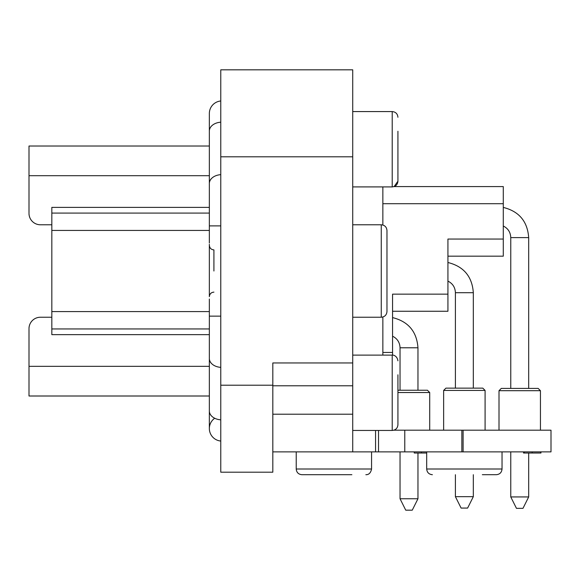 <?xml version="1.0" encoding="UTF-8"?>
<svg xmlns="http://www.w3.org/2000/svg" width="580" height="580" viewBox="0 0 580 580"><rect width="100%" height="100%" fill="white"/><g stroke="black" fill="none" stroke-linecap="round" stroke-linejoin="round"><path stroke-width="0.87" d="M29 329.23L29 396.002L209.351 396.002M209.351 146.022L29 146.022L29 212.795M40.412 317.238L51.83 317.238L40.412 317.238A11.412 11.412 0 0 0 29 328.657M29 213.368A11.412 11.412 0 0 0 40.412 224.779L51.83 224.779M209.351 328.94L51.83 328.94L51.83 207.372L209.351 207.372M209.351 271.012L209.351 244.303L209.351 271.012M209.351 334.645L51.83 334.645L51.83 328.94M375.557 430.454L375.557 451.878L352.727 451.878L352.727 69.825L220.77 69.825L220.77 472.2L272.817 472.2L272.817 385.214L220.77 385.214M352.727 362.957L272.817 362.957L272.817 385.214M352.727 385.787L272.817 385.787M352.727 451.878L272.817 451.878M463.108 451.878L551 451.878L551 430.193L463.108 430.193L463.108 451.878L375.557 451.878M404.775 451.878L404.775 430.193L463.108 430.193M404.775 430.193L393.929 430.193M382.858 186.905L382.858 225.011M382.858 317.013L382.858 355.119M397.931 131.261L397.931 181.199L394.103 186.586L503.288 186.586L503.288 239.047L447.927 239.047L447.927 294.14L392.566 294.14L392.566 355.127M447.927 294.14L447.927 311.257L392.566 311.257M503.288 239.047L503.288 256.171L447.927 256.171M397.931 374.803L397.931 424.748C397.59 428.214 395.683 430.113 392.218 430.454L392.218 355.119C392.247 354.866 397.046 355.054 397.931 360.825M386.969 230.492L386.969 311.532C386.628 314.998 384.728 316.905 381.263 317.238L381.263 224.779C384.728 225.12 386.628 227.019 386.969 230.492M482.342 474.708L496.321 474.708C499.793 474.367 501.693 472.468 502.034 469.002L426.691 469.002C427.032 472.468 428.932 474.367 432.397 474.708C428.932 474.367 427.032 472.468 426.691 469.002L426.691 451.878M351.871 474.708L301.926 474.708C298.461 474.367 296.561 472.468 296.22 469.002L371.562 469.002C370.758 472.896 368.858 474.795 365.849 474.708M209.351 213.085L51.83 213.085M421.08 390.238L397.931 390.238L400.04 390.238L400.04 347.79C399.816 342.454 397.314 338.589 392.551 336.19M397.931 392.522L429.715 392.522L427.431 390.238L397.931 390.238M417.962 453.024L417.962 498.757L400.04 498.757L400.04 451.878M417.962 498.757L412.25 510.175L405.746 510.175L400.04 498.757M455.401 292.697L473.323 292.697L473.323 388.136L482.799 388.136L445.926 388.136L455.401 388.136L455.401 292.697C455.177 287.368 452.683 283.504 447.912 281.104M473.323 474.708L473.323 496.661L455.401 496.661L455.401 474.708M473.323 496.661L467.618 508.073L461.107 508.073L455.401 496.661M510.762 388.411L510.762 237.612L528.684 237.612L528.684 388.411L538.16 388.411L501.287 388.411L510.762 388.411L501.287 388.411L510.762 388.411L501.287 388.411L510.762 388.411L501.287 388.411L499.003 390.695L499.003 430.193M528.684 388.411L538.16 388.411L528.684 388.411L538.16 388.411L528.684 388.411L538.16 388.411L540.444 390.695L499.003 390.695M528.684 453.024L528.684 496.937L510.762 496.937L510.762 451.878M528.684 496.937L522.979 508.348L516.468 508.348L510.762 496.937M213.918 271.012L213.918 249.893L213.918 271.012M213.918 249.893C211.171 249.646 209.648 248.124 209.351 245.325L209.351 296.692C209.648 293.893 211.171 292.371 213.918 292.132M220.77 100.985A12.557 12.557 0 0 0 209.351 113.484A12.557 12.557 0 0 1 220.77 100.985A12.557 12.557 0 0 0 209.351 113.484A12.557 12.557 0 0 1 220.77 100.985M209.351 428.533A12.557 12.557 0 0 0 220.77 441.039A12.557 12.557 0 0 1 209.351 428.533A12.557 12.557 0 0 0 220.77 441.039A12.557 12.557 0 0 1 214.701 418.252A12.557 12.557 0 0 0 209.351 428.533L209.351 410.981A12.557 8.881 0 0 0 220.77 419.826M523.544 451.878L523.544 453.024L540.952 453.024L540.952 451.878M524.262 453.024L524.262 451.878M532.179 453.024L532.106 451.878M414.25 451.878L414.25 453.024L421.421 453.024L421.421 451.878M421.421 453.024L426.691 453.024M209.351 311.59L51.83 311.59M209.351 230.434L51.83 230.434M352.727 156.803L220.77 156.803M352.727 414.207L272.817 414.207M461.847 430.193L461.847 451.878M378.522 430.454L378.522 451.878M503.288 203.71L382.858 203.71M392.566 352.459L382.858 352.459M352.727 111.57L392.218 111.57L392.218 186.905C395.683 186.571 397.59 184.665 397.931 181.199M209.351 366.328L29 366.328M209.351 175.696L29 175.696M417.962 390.238L417.962 347.79L400.04 347.79M485.083 430.193L485.083 390.42L443.642 390.42L443.642 430.193M220.77 122.199A12.557 8.881 180 0 0 209.351 131.036L209.351 113.484M220.77 174.66A12.557 8.881 180 0 0 209.351 183.505L209.351 131.036M220.77 225.881L209.351 225.881L209.351 183.505M209.351 299.019L209.351 358.52A12.557 8.881 0 0 0 220.77 367.357M209.351 316.144L220.77 316.144M352.727 186.905L392.218 186.905M392.218 111.57C395.683 111.904 397.59 113.81 397.931 117.276C397.59 113.81 395.683 111.904 392.218 111.57M352.727 430.454L392.218 430.454M352.727 355.119L392.218 355.119M352.727 317.238L381.263 317.238M352.727 224.779L381.263 224.779M502.034 451.878L502.034 469.002C501.693 472.468 499.793 474.367 496.321 474.708M296.22 451.878L296.22 469.002M371.562 451.878L371.562 469.002M429.715 392.522L429.715 430.193M417.962 347.79C416.788 331.586 408.327 321.523 392.566 317.594C408.327 321.523 416.788 331.586 417.962 347.79C416.788 331.586 408.327 321.523 392.566 317.594C408.327 321.523 416.788 331.586 417.962 347.79C416.788 331.586 408.327 321.523 392.566 317.594C408.327 321.523 416.788 331.586 417.962 347.79M485.083 390.42L482.799 388.136M443.642 390.42L445.926 388.136M473.323 292.697C472.156 276.5 463.688 266.43 447.927 262.501C463.688 266.43 472.156 276.5 473.323 292.697C472.156 276.5 463.688 266.43 447.927 262.501C463.688 266.43 472.156 276.5 473.323 292.697C472.156 276.5 463.688 266.43 447.927 262.501C463.688 266.43 472.156 276.5 473.323 292.697M540.444 390.695L540.444 430.193M528.684 237.612C527.517 221.408 519.049 211.345 503.288 207.415C519.049 211.345 527.517 221.408 528.684 237.612C527.517 221.408 519.049 211.345 503.288 207.415C519.049 211.345 527.517 221.408 528.684 237.612C527.517 221.408 519.049 211.345 503.288 207.415C519.049 211.345 527.517 221.408 528.684 237.612M510.762 237.612C510.538 232.283 508.044 228.418 503.28 226.012M209.351 242.998L209.351 225.881M209.351 358.52L209.351 410.981M540.669 453.024L540.669 451.878"/></g></svg>
